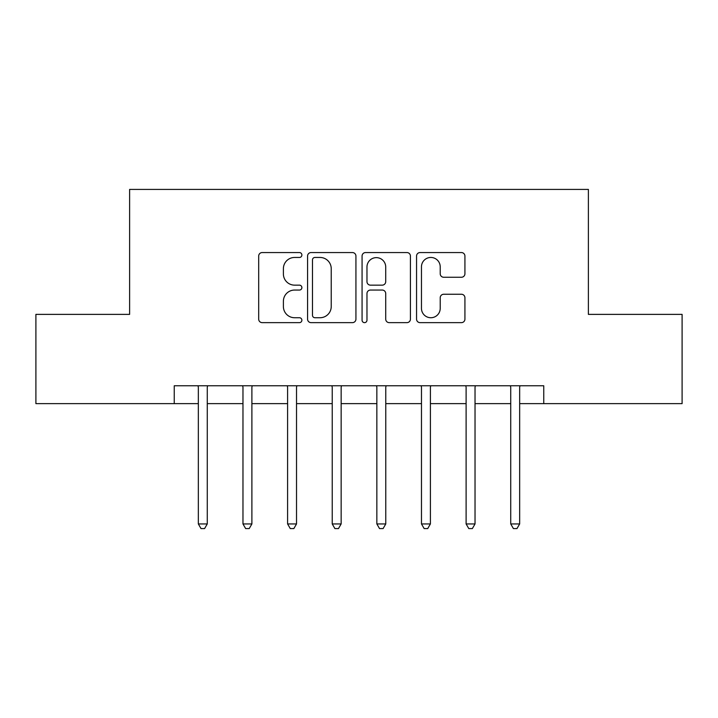 <?xml version="1.0" encoding="UTF-8"?>
<svg xmlns="http://www.w3.org/2000/svg" width="718" height="718" viewBox="0 0 718 718"><rect width="100%" height="100%" fill="white"/><g stroke="black" fill="none" stroke-linecap="round" stroke-linejoin="round"><path stroke-width="1.08" d="M301.883 255.007A2.45 2.45 0 0 0 299.424 252.556L262.196 252.556A3.5 3.5 0 0 0 258.686 256.057L258.686 319.133A3.5 3.5 0 0 0 262.196 322.642L299.424 322.642A2.45 2.45 0 0 0 301.883 320.183A2.45 2.45 0 0 0 299.424 317.733L294.604 317.733A11.21 11.21 0 0 1 283.395 306.523L283.395 301.264A11.21 11.21 0 0 1 294.604 290.054L299.424 290.054A2.45 2.45 0 0 0 301.883 287.595A2.45 2.45 0 0 0 299.424 285.145L294.604 285.145A11.21 11.21 0 0 1 283.395 273.926L283.395 268.676A11.21 11.21 0 0 1 294.604 257.457L299.424 257.457A2.45 2.45 0 0 0 301.883 255.007M461.414 277.256A3.5 3.5 0 0 0 464.923 273.755L464.923 256.057A3.5 3.5 0 0 0 461.414 252.556L420.066 252.556A3.5 3.5 0 0 0 416.557 256.057L416.557 319.133A3.5 3.5 0 0 0 420.066 322.642L461.414 322.642A3.5 3.5 0 0 0 464.923 319.133L464.923 297.764A3.5 3.5 0 0 0 461.414 294.254L443.715 294.254A3.5 3.5 0 0 0 440.215 297.764L440.215 308.363A9.37 9.37 0 0 1 430.836 317.733A9.37 9.37 0 0 1 421.466 308.363L421.466 266.836A9.37 9.37 0 0 1 430.836 257.457A9.37 9.37 0 0 1 440.215 266.836L440.215 273.755A3.5 3.5 0 0 0 443.715 277.256L461.414 277.256M174.241 403.624L35.9 403.624L35.9 314.376L129.617 314.376L129.617 189.417L588.383 189.417L588.383 314.376L682.1 314.376L682.1 403.624L543.759 403.624L543.759 385.772L174.241 385.772L174.241 403.624L198.339 403.624M355.931 256.057A3.5 3.5 0 0 0 352.43 252.556L311.074 252.556A3.5 3.5 0 0 0 307.573 256.057L307.573 319.133A3.5 3.5 0 0 0 311.074 322.642L352.43 322.642A3.5 3.5 0 0 0 355.931 319.133L355.931 256.057M365.57 252.556L406.926 252.556A3.5 3.5 0 0 1 410.427 256.057L410.427 319.133A3.5 3.5 0 0 1 406.926 322.642L389.228 322.642A3.5 3.5 0 0 1 385.719 319.133L385.719 293.554A3.5 3.5 0 0 0 382.218 290.054L370.479 290.054A3.5 3.5 0 0 0 366.97 293.554L366.97 320.183A2.45 2.45 0 0 1 364.52 322.642A2.45 2.45 0 0 1 362.069 320.183L362.069 256.057A3.5 3.5 0 0 1 365.57 252.556M207.269 403.624L242.971 403.624M251.892 403.624L287.595 403.624M296.525 403.624L332.228 403.624M341.149 403.624L376.851 403.624M385.772 403.624L421.475 403.624M430.405 403.624L466.108 403.624M475.029 403.624L510.731 403.624M519.661 403.624L543.759 403.624M314.933 257.457A2.45 2.45 0 0 0 312.483 259.916L312.483 315.283A2.45 2.45 0 0 0 314.933 317.733L320.013 317.733A11.21 11.21 0 0 0 331.231 306.523L331.231 268.676A11.21 11.21 0 0 0 320.013 257.457L314.933 257.457M385.719 267.006A9.37 9.37 0 0 0 376.349 257.636A9.37 9.37 0 0 0 366.97 267.006L366.97 281.635A3.5 3.5 0 0 0 370.479 285.145L382.218 285.145A3.5 3.5 0 0 0 385.719 281.635L385.719 267.006M207.708 385.772L207.529 386.23A3.572 3.572 0 0 0 207.269 387.558L207.269 523.943L198.339 523.943L198.339 387.558A3.572 3.572 0 0 0 198.087 386.23L197.899 385.772M207.269 523.943L204.594 528.583L201.022 528.583L198.339 523.943M252.332 385.772L252.153 386.23A3.572 3.572 0 0 0 251.892 387.558L251.892 523.943L242.971 523.943L242.971 387.558A3.572 3.572 0 0 0 242.711 386.23L242.531 385.772M251.892 523.943L249.218 528.583L245.646 528.583L242.971 523.943M296.965 385.772L296.776 386.23A3.572 3.572 0 0 0 296.525 387.558L296.525 523.943L287.595 523.943L287.595 387.558A3.572 3.572 0 0 0 287.335 386.23L287.155 385.772M296.525 523.943L293.841 528.583L290.278 528.583L287.595 523.943M341.589 385.772L341.409 386.23A3.572 3.572 0 0 0 341.149 387.558L341.149 523.943L332.228 523.943L332.228 387.558A3.572 3.572 0 0 0 331.967 386.23L331.788 385.772M341.149 523.943L338.474 528.583L334.902 528.583L332.228 523.943M386.212 385.772L386.033 386.23A3.572 3.572 0 0 0 385.772 387.558L385.772 523.943L376.851 523.943L376.851 387.558A3.572 3.572 0 0 0 376.591 386.23L376.411 385.772M385.772 523.943L383.098 528.583L379.526 528.583L376.851 523.943M430.845 385.772L430.665 386.23A3.572 3.572 0 0 0 430.405 387.558L430.405 523.943L421.475 523.943L421.475 387.558A3.572 3.572 0 0 0 421.224 386.23L421.035 385.772M430.405 523.943L427.722 528.583L424.159 528.583L421.475 523.943M475.469 385.772L475.289 386.23A3.572 3.572 0 0 0 475.029 387.558L475.029 523.943L466.108 523.943L466.108 387.558A3.572 3.572 0 0 0 465.847 386.23L465.668 385.772M475.029 523.943L472.354 528.583L468.782 528.583L466.108 523.943M520.101 385.772L519.913 386.23A3.572 3.572 0 0 0 519.661 387.558L519.661 523.943L510.731 523.943L510.731 387.558A3.572 3.572 0 0 0 510.471 386.23L510.292 385.772M519.661 523.943L516.978 528.583L513.406 528.583L510.731 523.943"/></g></svg>
